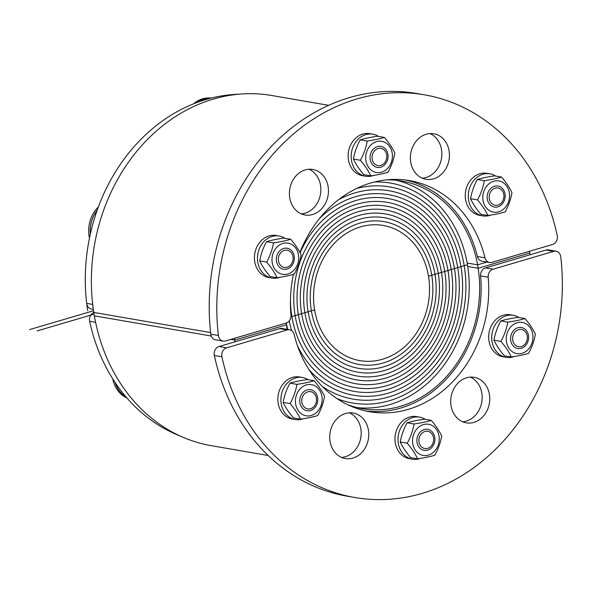 <?xml version="1.0" encoding="UTF-8"?>
<svg xmlns="http://www.w3.org/2000/svg" width="591" height="591" viewBox="0 0 591 591"><rect width="100%" height="100%" fill="white"/><g stroke="black" fill="none" stroke-linecap="round" stroke-linejoin="round"><path stroke-width="0.89" d="M396.398 180.307A115.489 97.079 -80.2 0 1 467.459 264.753L464.208 265.706A111.581 93.792 99.8 0 0 390.54 183.092A111.581 93.792 99.8 0 0 374.502 181.976A111.581 93.792 -80.2 0 1 390.54 183.092A111.581 93.792 -80.2 0 1 464.208 265.706L460.965 266.667A107.673 90.504 99.8 0 0 389.875 186.941A107.673 90.504 99.8 0 0 356.58 188.499A107.673 90.504 -80.2 0 1 389.875 186.941A107.673 90.504 -80.2 0 1 460.965 266.667L457.722 267.627A103.765 87.224 99.8 0 0 389.21 190.79A103.765 87.224 99.8 0 0 338.421 199.817A103.765 87.224 -80.2 0 1 389.21 190.79A103.765 87.224 -80.2 0 1 457.722 267.627L454.472 268.58A99.857 83.937 99.8 0 0 388.546 194.646A99.857 83.937 99.8 0 0 319.613 218.36A99.857 83.937 -80.2 0 1 388.546 194.646A99.857 83.937 -80.2 0 1 454.472 268.58L451.228 269.54A95.949 80.649 99.8 0 0 387.881 198.495A95.949 80.649 99.8 0 0 300.088 252.815A95.949 80.649 -80.2 0 1 387.881 198.495A95.949 80.649 -80.2 0 1 451.228 269.54L447.978 270.501A92.041 77.362 99.8 0 0 387.216 202.351A92.041 77.362 99.8 0 0 295.131 315.587L291.888 316.547A95.949 80.649 -80.2 0 1 290.44 300.442A95.949 80.649 99.8 0 0 291.888 316.547A95.949 80.649 99.8 0 0 355.228 387.593A95.949 80.649 99.8 0 0 451.228 269.54L467.459 264.753A115.489 97.079 -80.2 0 1 357.149 407.583M295.131 315.587A92.041 77.362 -80.2 0 1 387.216 202.351A92.041 77.362 -80.2 0 1 447.978 270.501L444.735 271.454A88.125 74.074 99.8 0 0 386.551 206.2A88.125 74.074 99.8 0 0 298.374 314.634L295.131 315.587A92.041 77.362 99.8 0 0 355.893 383.736A92.041 77.362 99.8 0 0 447.978 270.501L451.228 269.54A95.949 80.649 -80.2 0 1 355.228 387.593A95.949 80.649 -80.2 0 1 291.888 316.547L298.374 314.634A88.125 74.074 -80.2 0 1 386.551 206.2A88.125 74.074 -80.2 0 1 444.735 271.454L441.492 272.414A84.218 70.794 99.8 0 0 385.886 210.049A84.218 70.794 99.8 0 0 301.624 313.673L298.374 314.634A88.125 74.074 99.8 0 0 356.558 379.887A88.125 74.074 99.8 0 0 444.735 271.454L447.978 270.501A92.041 77.362 -80.2 0 1 355.893 383.736A92.041 77.362 -80.2 0 1 295.131 315.587M301.624 313.673A84.218 70.794 -80.2 0 1 385.886 210.049A84.218 70.794 -80.2 0 1 441.492 272.414L438.241 273.367A80.31 67.507 99.8 0 0 385.221 213.905A80.31 67.507 99.8 0 0 304.867 312.72L301.624 313.673A84.218 70.794 99.8 0 0 357.223 376.039A84.218 70.794 99.8 0 0 441.492 272.414L444.735 271.454A88.125 74.074 -80.2 0 1 356.558 379.887A88.125 74.074 -80.2 0 1 298.374 314.634L304.867 312.72A80.31 67.507 -80.2 0 1 385.221 213.905A80.31 67.507 -80.2 0 1 438.241 273.367L434.998 274.327A76.402 64.22 99.8 0 0 384.556 217.754A76.402 64.22 99.8 0 0 308.118 311.76L304.867 312.72A80.31 67.507 99.8 0 0 357.887 372.182A80.31 67.507 99.8 0 0 438.241 273.367L441.492 272.414A84.218 70.794 -80.2 0 1 357.223 376.039A84.218 70.794 -80.2 0 1 301.624 313.673M308.118 311.76A76.402 64.22 -80.2 0 1 384.556 217.754A76.402 64.22 -80.2 0 1 434.998 274.327L431.755 275.288A72.494 60.932 99.8 0 0 383.891 221.61A72.494 60.932 99.8 0 0 311.361 310.8L308.118 311.76A76.402 64.22 99.8 0 0 358.56 368.333A76.402 64.22 99.8 0 0 434.998 274.327L438.241 273.367A80.31 67.507 -80.2 0 1 357.887 372.182A80.31 67.507 -80.2 0 1 304.867 312.72L311.361 310.8A72.494 60.932 -80.2 0 1 383.891 221.61A72.494 60.932 -80.2 0 1 431.755 275.288L428.505 276.241A68.586 57.652 99.8 0 0 383.227 225.459A68.586 57.652 99.8 0 0 314.604 309.847L311.361 310.8A72.494 60.932 99.8 0 0 359.225 364.477A72.494 60.932 99.8 0 0 431.755 275.288L434.998 274.327A76.402 64.22 -80.2 0 1 358.56 368.333A76.402 64.22 -80.2 0 1 308.118 311.76M211.26 336.028L94.368 315.845A177.677 149.353 -80.2 0 1 271.853 95.52L328.648 105.324M235.048 341.79A177.677 149.353 99.8 0 1 234.442 338.325A177.677 149.353 99.8 0 0 234.738 340.084L286.384 324.851A115.489 97.079 -80.2 0 1 286.081 323.092A115.489 97.079 -80.2 0 0 287.285 329.401M234.738 340.084L230.793 339.404M386.499 179.856A115.489 97.079 -80.2 0 1 401.644 181.038A115.489 97.079 -80.2 0 1 478.163 268.27L467.732 266.467M478.163 268.27L529.802 253.037A177.677 149.353 99.8 0 0 529.521 251.271A177.677 149.353 99.8 0 1 530.068 254.758M92.713 304.431L86.685 303.39A7.107 5.976 99.8 0 0 91.435 309.019L93.348 309.344M86.685 303.39A175.904 147.853 -80.2 0 1 238.919 94.198A175.904 147.853 -80.2 0 0 87.69 310.667M301.277 213.876A23.101 19.414 99.8 0 0 320.521 185.256A23.101 19.414 99.8 0 0 308.982 169.255M328.108 186.564A23.101 19.414 -80.2 0 1 304.993 214.984A23.101 19.414 -80.2 0 1 289.797 188.921A23.101 19.414 -80.2 0 1 312.853 169.462A23.101 19.414 -80.2 0 1 328.108 186.564M422.262 178.186A23.101 19.414 99.8 0 0 441.499 149.56A23.101 19.414 99.8 0 0 429.967 133.566M449.086 150.875A23.101 19.414 -80.2 0 1 425.978 179.295A23.101 19.414 -80.2 0 1 410.775 153.232A23.101 19.414 -80.2 0 1 433.838 133.773A23.101 19.414 -80.2 0 1 449.086 150.875M293.402 274.364A117.269 98.571 99.8 0 0 290.957 315.077A7.107 5.976 -80.2 0 1 286.11 323.078L225.481 340.97A7.107 5.976 -80.2 0 1 223.132 341.11A7.107 5.976 -80.2 0 1 218.389 335.474A204.331 171.752 -80.2 0 1 424.345 94.804A204.331 171.752 -80.2 0 1 557.232 235.514A7.107 5.976 -80.2 0 1 552.541 244.482L491.904 262.367A7.107 5.976 -80.2 0 1 489.562 262.515A7.107 5.976 -80.2 0 1 484.989 257.831A117.269 98.571 99.8 0 0 409.533 180.595A117.269 98.571 99.8 0 0 299.925 252.505M484.989 257.831L477.402 256.524A7.107 5.976 99.8 0 0 481.975 261.207L489.562 262.515M477.402 256.524A117.269 98.571 99.8 0 0 405.722 180.033M218.389 335.474L210.802 334.166A7.107 5.976 99.8 0 0 215.545 339.803L223.132 341.11M210.802 334.166A204.331 171.752 -80.2 0 1 416.758 93.496L424.345 94.804M337.092 398.666A111.581 93.792 99.8 0 0 352.568 402.996A111.581 93.792 99.8 0 0 464.208 265.706A111.581 93.792 -80.2 0 1 352.568 402.996A111.581 93.792 -80.2 0 1 337.092 398.666M322.39 386.507A107.673 90.504 99.8 0 0 353.233 399.147A107.673 90.504 99.8 0 0 460.965 266.667A107.673 90.504 -80.2 0 1 353.233 399.147A107.673 90.504 -80.2 0 1 322.39 386.507M286.243 323.041A103.765 87.224 99.8 0 0 287.78 329.483A103.765 87.224 -80.2 0 1 286.243 323.041M309.078 369.759A103.765 87.224 99.8 0 0 353.898 395.298A103.765 87.224 99.8 0 0 457.722 267.627A103.765 87.224 -80.2 0 1 353.898 395.298A103.765 87.224 -80.2 0 1 309.078 369.759M289.25 320.891A99.857 83.937 99.8 0 0 291.659 330.65A99.857 83.937 -80.2 0 1 289.25 320.891M297.576 345.986A99.857 83.937 99.8 0 0 354.563 391.441A99.857 83.937 99.8 0 0 454.472 268.58A99.857 83.937 -80.2 0 1 354.563 391.441A99.857 83.937 -80.2 0 1 297.576 345.986M311.361 310.8L314.604 309.847A68.586 57.652 99.8 0 0 359.889 360.628A68.586 57.652 99.8 0 0 428.505 276.241L431.755 275.288A72.494 60.932 -80.2 0 1 359.225 364.477A72.494 60.932 -80.2 0 1 311.361 310.8M268.181 455.498L211.386 445.695A177.677 149.353 -80.2 0 1 93.799 312.417L210.625 332.585M486.991 262.072L477.594 264.842L467.163 263.039M477.594 264.842A115.489 97.079 -80.2 0 1 362.335 408.654A115.489 97.079 -80.2 0 1 347.678 404.687M93.814 312.491A7.107 5.976 99.8 0 0 89.647 321.26A175.904 147.853 99.8 0 0 179.923 435.892M462.583 421.745A23.101 19.414 99.8 0 0 481.776 402.079A23.101 19.414 99.8 0 0 470.288 377.124M451.051 405.744A23.101 19.414 -80.2 0 1 474.159 377.324A23.101 19.414 -80.2 0 1 489.363 403.394A23.101 19.414 -80.2 0 1 466.299 422.853A23.101 19.414 -80.2 0 1 451.051 405.744M341.598 457.434A23.101 19.414 99.8 0 0 360.791 437.768A23.101 19.414 99.8 0 0 349.303 412.813M330.066 441.44A23.101 19.414 -80.2 0 1 353.174 413.02A23.101 19.414 -80.2 0 1 368.378 439.083A23.101 19.414 -80.2 0 1 345.314 458.542A23.101 19.414 -80.2 0 1 330.066 441.44M226.619 347.826L219.025 346.518A7.107 5.976 99.8 0 0 214.334 355.486L221.92 356.794A7.107 5.976 -80.2 0 1 226.619 347.826L287.248 329.941A7.107 5.976 -80.2 0 1 289.59 329.793A7.107 5.976 -80.2 0 1 294.163 334.476A117.269 98.571 99.8 0 0 369.626 411.713A117.269 98.571 99.8 0 0 488.203 277.238A7.107 5.976 -80.2 0 1 493.042 269.23L553.671 251.345A7.107 5.976 -80.2 0 1 556.02 251.197A7.107 5.976 -80.2 0 1 560.763 256.834A204.331 171.752 -80.2 0 1 354.807 497.504A204.331 171.752 -80.2 0 1 221.92 356.794M219.025 346.518L279.661 328.633L287.248 329.941M289.59 329.793L282.003 328.485A7.107 5.976 99.8 0 0 279.661 328.633M365.844 410.967A117.269 98.571 99.8 0 0 480.616 275.923L488.203 277.238M493.042 269.23L485.455 267.922A7.107 5.976 99.8 0 0 480.616 275.923M485.455 267.922L546.084 250.03L553.671 251.345M556.02 251.197L548.433 249.89A7.107 5.976 99.8 0 0 546.084 250.03M354.807 497.504L347.22 496.196A204.331 171.752 -80.2 0 1 214.334 355.486M278.753 256.442A8.739 7.343 -80.2 0 1 289.56 251.116A8.739 7.343 -80.2 0 1 292.966 260.055A8.739 7.343 -80.2 0 1 286.761 267.339A8.739 7.343 -80.2 0 1 278.753 256.442M98.357 206.953A29.402 24.719 99.8 0 0 90.031 221.123A29.402 24.719 99.8 0 0 89.463 238.099M97.19 210.167A29.402 24.719 99.8 0 0 91.516 221.374A29.402 24.719 99.8 0 0 90.29 234.206M284.286 248.294A10.66 8.961 99.8 0 0 278.139 265.588A10.66 8.961 99.8 0 0 293.638 262.345A10.66 8.961 99.8 0 0 284.286 248.294M272.074 261.525A15.817 13.29 99.8 0 0 293.365 270.774A15.817 13.29 99.8 0 0 290.617 243.928A15.817 13.29 99.8 0 0 272.074 261.525M273.507 242.879C280.393 241.874 286.133 240.67 290.735 239.274C295.337 244.674 298.802 249.875 301.129 254.884C299.992 261.488 297.716 267.893 294.303 274.098C289.701 275.502 283.961 276.706 277.076 277.711C274.749 272.702 271.284 267.501 266.674 262.101C270.094 255.888 272.37 249.483 273.507 242.879L266.541 241.682C263.121 247.888 260.845 254.293 259.715 260.897C262.035 265.906 265.499 271.106 270.109 276.507L277.076 277.711M290.735 239.274L283.769 238.07C276.884 239.074 271.143 240.278 266.541 241.682M266.674 262.101L259.715 260.897M284.803 238.247A21.32 17.922 99.8 0 0 279.115 236.031L276.078 235.506A21.32 17.922 99.8 0 0 269.045 235.935A21.32 17.922 99.8 0 0 254.425 257.624A21.32 17.922 99.8 0 0 268.824 277.526L271.86 278.051A21.32 17.922 99.8 0 0 279.979 277.26M279.115 236.031A21.32 17.922 99.8 0 0 272.082 236.459A21.32 17.922 99.8 0 0 257.462 258.149A21.32 17.922 99.8 0 0 271.86 278.051M90.342 233.97A29.314 24.645 -80.2 0 1 97.109 210.396M378.041 148.54A8.739 7.343 -80.2 0 1 383.263 149.287A8.739 7.343 -80.2 0 1 386.669 158.225A8.739 7.343 -80.2 0 1 380.464 165.502A8.739 7.343 -80.2 0 1 372.145 158.905A8.739 7.343 -80.2 0 1 378.041 148.54M211.135 98.099A29.402 24.719 99.8 0 0 202.528 98.86A29.402 24.719 99.8 0 0 193.42 103.883M210.669 98.217A29.402 24.719 99.8 0 0 204.013 99.111A29.402 24.719 99.8 0 0 197.054 102.472M386.27 150.062A10.66 8.961 99.8 0 0 370.771 153.305A10.66 8.961 99.8 0 0 380.124 167.356A10.66 8.961 99.8 0 0 386.27 150.062M371.045 144.876A15.817 13.29 99.8 0 0 373.793 171.722A15.817 13.29 99.8 0 0 392.335 154.125A15.817 13.29 99.8 0 0 371.045 144.876M384.431 137.437C389.041 142.837 392.505 148.046 394.832 153.047C393.695 159.651 391.419 166.056 388.006 172.269C383.404 173.665 377.664 174.87 370.779 175.874C368.452 170.865 364.987 165.665 360.377 160.264C363.797 154.059 366.073 147.654 367.21 141.05C374.088 140.045 379.836 138.841 384.431 137.437L377.472 136.233C370.587 137.245 364.846 138.442 360.244 139.845C356.824 146.051 354.548 152.456 353.418 159.06C355.738 164.069 359.202 169.27 363.812 174.67L370.779 175.874M367.21 141.05L360.244 139.845M360.377 160.264L353.418 159.06M378.506 136.418A21.32 17.922 99.8 0 0 372.818 134.194L369.781 133.669A21.32 17.922 99.8 0 0 348.498 151.628A21.32 17.922 99.8 0 0 362.527 175.69L365.563 176.214A21.32 17.922 99.8 0 0 373.682 175.424M372.818 134.194A21.32 17.922 99.8 0 0 351.527 152.153A21.32 17.922 99.8 0 0 365.563 176.214M197.372 102.354A29.314 24.645 -80.2 0 1 210.344 98.305M502.143 190.546A8.739 7.343 -80.2 0 1 503.473 199.182A8.739 7.343 -80.2 0 1 497.585 205.143A8.739 7.343 -80.2 0 1 489.318 195.362A8.739 7.343 -80.2 0 1 500.392 188.921A8.739 7.343 -80.2 0 1 502.143 190.546M504.463 200.15A10.66 8.961 99.8 0 0 495.11 186.099A10.66 8.961 99.8 0 0 488.964 203.393A10.66 8.961 99.8 0 0 504.463 200.15M501.441 181.733A15.817 13.29 99.8 0 0 482.899 199.33A15.817 13.29 99.8 0 0 504.189 208.579A15.817 13.29 99.8 0 0 501.441 181.733M511.954 192.688C510.823 199.293 508.541 205.698 505.128 211.91C500.525 213.307 494.785 214.511 487.9 215.516C485.573 210.507 482.108 205.306 477.506 199.906C480.919 193.693 483.194 187.288 484.332 180.691C491.217 179.679 496.957 178.482 501.56 177.078C506.162 182.479 509.627 187.687 511.954 192.688M501.56 177.078L494.593 175.874C487.708 176.879 481.968 178.083 477.365 179.487C473.945 185.692 471.67 192.097 470.539 198.702C472.859 203.71 476.331 208.911 480.934 214.311L487.9 215.516M484.332 180.691L477.365 179.487M477.506 199.906L470.539 198.702M495.627 176.059A21.32 17.922 99.8 0 0 489.939 173.835L486.91 173.311A21.32 17.922 99.8 0 0 465.619 191.27A21.32 17.922 99.8 0 0 479.648 215.331L482.684 215.855A21.32 17.922 99.8 0 0 490.803 215.065M489.939 173.835A21.32 17.922 99.8 0 0 468.656 191.794A21.32 17.922 99.8 0 0 482.684 215.855M526.958 340.453A8.739 7.343 -80.2 0 1 521.011 346.614A8.739 7.343 -80.2 0 1 512.744 336.84A8.739 7.343 -80.2 0 1 523.811 330.399A8.739 7.343 -80.2 0 1 526.958 340.453M520.671 348.468A10.66 8.961 99.8 0 0 526.817 331.174A10.66 8.961 99.8 0 0 511.311 334.425A10.66 8.961 99.8 0 0 520.671 348.468M532.875 335.245A15.817 13.29 99.8 0 0 511.584 325.988A15.817 13.29 99.8 0 0 514.34 352.834A15.817 13.29 99.8 0 0 532.875 335.245M528.546 353.381C523.944 354.785 518.204 355.981 511.318 356.994C508.999 351.985 505.534 346.784 500.924 341.384C504.345 335.171 506.62 328.766 507.75 322.161C514.635 321.157 520.375 319.953 524.978 318.556C529.588 323.957 533.052 329.157 535.372 334.166C534.242 340.771 531.966 347.176 528.546 353.381M524.978 318.556L518.012 317.352C511.126 318.357 505.386 319.561 500.784 320.957C497.371 327.17 495.095 333.575 493.958 340.18C496.285 345.181 499.75 350.389 504.359 355.789L511.318 356.994M507.75 322.161L500.784 320.957M500.924 341.384L493.958 340.18M519.046 317.53A21.32 17.922 99.8 0 0 513.365 315.306L510.328 314.781A21.32 17.922 99.8 0 0 489.038 332.748A21.32 17.922 99.8 0 0 503.074 356.809L506.11 357.333A21.32 17.922 99.8 0 0 513.143 356.898A21.32 17.922 99.8 0 0 514.222 356.536M513.365 315.306A21.32 17.922 99.8 0 0 492.074 333.272A21.32 17.922 99.8 0 0 506.11 357.333M427.67 448.355A8.739 7.343 -80.2 0 1 427.308 448.451A8.739 7.343 -80.2 0 1 419.041 438.67A8.739 7.343 -80.2 0 1 430.108 432.235A8.739 7.343 -80.2 0 1 433.55 440.96A8.739 7.343 -80.2 0 1 427.67 448.355M418.679 446.707A10.66 8.961 99.8 0 0 434.186 443.457A10.66 8.961 99.8 0 0 424.826 429.413A10.66 8.961 99.8 0 0 418.679 446.707M433.912 451.886A15.817 13.29 99.8 0 0 431.157 425.047A15.817 13.29 99.8 0 0 412.621 442.637A15.817 13.29 99.8 0 0 433.912 451.886M417.623 458.823C415.296 453.822 411.831 448.613 407.221 443.213C410.642 437.008 412.917 430.603 414.047 423.998C420.932 422.993 426.672 421.789 431.275 420.386C435.885 425.786 439.349 430.994 441.676 435.995C440.539 442.6 438.263 449.005 434.843 455.218C430.248 456.614 424.501 457.818 417.623 458.823L410.656 457.626C406.047 452.218 402.582 447.018 400.255 442.009C401.392 435.412 403.668 429 407.088 422.794C411.683 421.398 417.431 420.194 424.308 419.189L431.275 420.386M407.221 443.213L400.255 442.009M414.047 423.998L407.088 422.794M425.343 419.366A21.32 17.922 99.8 0 0 419.662 417.143L416.625 416.618A21.32 17.922 99.8 0 0 397.44 427.987A21.32 17.922 99.8 0 0 399.368 452.44A21.32 17.922 99.8 0 0 409.371 458.638L412.407 459.163A21.32 17.922 99.8 0 0 420.526 458.372M419.662 417.143A21.32 17.922 99.8 0 0 400.476 428.512A21.32 17.922 99.8 0 0 402.405 452.965A21.32 17.922 99.8 0 0 412.407 459.163M303.567 406.349A8.739 7.343 -80.2 0 1 303.508 395.069A8.739 7.343 -80.2 0 1 312.986 392.594A8.739 7.343 -80.2 0 1 316.392 401.533A8.739 7.343 -80.2 0 1 310.186 408.809A8.739 7.343 -80.2 0 1 303.567 406.349M112.726 378.838A29.402 24.719 99.8 0 0 118.148 390.976A29.402 24.719 99.8 0 0 126.91 397.979M115.082 382.473A29.402 24.719 99.8 0 0 119.633 391.235A29.402 24.719 99.8 0 0 126.09 397.026M300.487 396.62A10.66 8.961 99.8 0 0 309.847 410.664A10.66 8.961 99.8 0 0 315.993 393.37A10.66 8.961 99.8 0 0 300.487 396.62M303.508 415.03A15.817 13.29 99.8 0 0 322.051 397.433A15.817 13.29 99.8 0 0 300.76 388.184A15.817 13.29 99.8 0 0 303.508 415.03M290.1 403.572C293.513 397.366 295.796 390.961 296.926 384.357C303.811 383.352 309.551 382.148 314.153 380.752C318.763 386.152 322.228 391.353 324.548 396.362C323.417 402.959 321.142 409.371 317.722 415.576C313.119 416.98 307.379 418.177 300.494 419.182C298.174 414.18 294.71 408.972 290.1 403.572L283.133 402.375C285.46 407.376 288.925 412.584 293.535 417.985L300.494 419.182M314.153 380.752L307.187 379.548C300.302 380.552 294.562 381.756 289.959 383.153C286.546 389.366 284.271 395.771 283.133 402.375M296.926 384.357L289.959 383.153M308.221 379.725A21.32 17.922 99.8 0 0 302.54 377.501L299.504 376.977A21.32 17.922 99.8 0 0 278.841 392.225A21.32 17.922 99.8 0 0 292.25 418.997L295.286 419.521A21.32 17.922 99.8 0 0 303.397 418.731M302.54 377.501A21.32 17.922 99.8 0 0 281.877 392.749A21.32 17.922 99.8 0 0 295.286 419.521M125.905 396.82A29.314 24.645 -80.2 0 1 115.245 382.709M29.55 329.615L93.548 310.74M37.137 330.93L94.08 314.131M89.647 321.26L95.609 322.287"/></g></svg>

